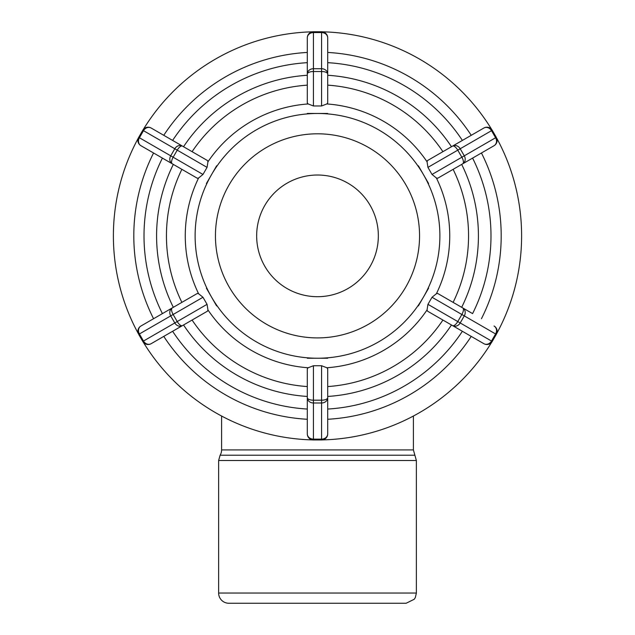 <?xml version="1.0" encoding="UTF-8"?>
<svg xmlns="http://www.w3.org/2000/svg" width="635" height="635" viewBox="0 0 635 635"><rect width="100%" height="100%" fill="white"/><g stroke="black" fill="none" stroke-linecap="round" stroke-linejoin="round"><path stroke-width="0.95" d="M317.5 296.704A60.841 60.841 0 0 1 264.811 205.438A60.841 60.841 0 0 1 370.189 205.438A60.841 60.841 0 0 1 317.5 296.704M202.978 297.267L207.058 304.332L177.228 321.556A6.12 2.5 60 0 0 182.451 325.612A6.12 5.302 -120 0 1 174.8 322.961L177.228 321.556L173.141 314.492L170.72 315.889A6.12 5.302 -120 0 1 172.252 307.935A6.12 2.5 60 0 0 173.141 314.492L202.978 297.267L198.588 293.711L197.326 293.457L140.938 326.009A6.12 5.302 60 0 0 139.406 333.962L138.7 334.375L142.78 341.447L143.486 341.035A6.12 5.302 60 0 0 151.146 343.686A6.12 6.12 0 0 1 142.78 341.447M140.938 326.009A6.12 6.12 0 0 0 138.319 333.605A204.105 204.105 0 0 1 138.319 138.105M163.766 336.399A183.698 183.698 0 0 0 307.292 419.267L307.292 396.446A160.909 160.909 0 0 1 183.531 324.985L151.146 343.686L207.526 311.134L207.947 309.912A132.239 132.239 0 0 0 308.142 367.76L313.42 365.744L321.58 365.744L326.858 367.76L327.708 368.737L327.708 397.685A6.12 5.302 180 0 1 321.58 402.987L321.58 400.193A6.12 2.5 0 0 0 327.708 397.685L327.708 433.84A6.12 6.12 0 0 1 321.58 439.968L321.58 439.142A6.12 5.302 -0 0 0 327.708 433.84M207.058 304.332L207.947 309.912M207.058 167.378L202.978 174.45L173.141 157.226A6.12 2.5 120 0 0 172.252 163.782A6.12 5.302 -60 0 1 170.72 155.829L173.141 157.226L177.228 150.154L174.8 148.757A6.12 5.302 -60 0 1 182.451 146.106A6.12 2.5 120 0 0 177.228 150.154L207.058 167.378L207.947 161.806L207.526 160.584L151.146 128.024A6.12 5.302 120 0 0 143.486 130.675L142.78 130.27A6.12 6.12 0 0 1 151.146 128.024M142.78 130.27L138.7 137.343L139.406 137.747A6.12 5.302 120 0 0 140.938 145.701L197.326 178.26L198.588 178.006A132.239 132.239 0 0 0 198.588 293.711M202.978 174.45L198.588 178.006M321.58 105.974L313.42 105.974L313.42 71.525A6.12 2.5 180 0 0 307.292 74.025A6.12 5.302 0 0 1 313.42 68.723L313.42 71.525L321.58 71.525L321.58 68.723A6.12 5.302 -0 0 1 327.708 74.025A6.12 2.5 180 0 0 321.58 71.525L321.58 105.974L326.858 103.95L327.708 102.981L327.708 37.87A6.12 5.302 180 0 0 321.58 32.568L321.58 31.75A6.12 6.12 0 0 1 327.708 37.87L327.708 75.271A160.909 160.909 0 0 1 451.469 146.725M313.42 32.568A6.12 5.302 180 0 0 307.292 37.87A6.12 6.12 0 0 1 313.42 31.75L313.42 32.568L321.58 32.568L321.58 68.723L313.42 68.723L313.42 32.568M321.58 31.75L313.42 31.75M307.292 37.87L307.292 102.981L308.142 103.95A132.239 132.239 0 0 0 207.947 161.806M313.42 105.974L308.142 103.95M432.022 174.45L427.942 167.378L457.772 150.154A6.12 2.5 -120 0 0 452.549 146.106A6.12 5.302 60 0 1 460.2 148.757L457.772 150.154L461.859 157.226L464.28 155.829A6.12 5.302 60 0 1 462.748 163.782A6.12 2.5 -120 0 0 461.859 157.226L432.022 174.45L436.412 178.006L437.674 178.26L494.062 145.701A6.12 5.302 -120 0 0 495.594 137.747L496.3 137.343L492.22 130.27L491.514 130.675A6.12 5.302 -120 0 0 483.854 128.024A6.12 6.12 0 0 1 492.22 130.27M494.062 145.701A6.12 6.12 0 0 0 496.681 138.105A204.105 204.105 0 0 1 496.681 333.605M483.854 128.024L427.474 160.584L427.053 161.806A132.239 132.239 0 0 0 326.858 103.95M427.942 167.378L427.053 161.806M481.441 318.722A183.698 183.698 0 0 0 481.441 152.987L472.591 158.099A173.49 173.49 0 0 1 472.591 313.611L462.748 307.935A6.12 5.302 120 0 1 464.28 315.889L461.859 314.492A6.12 2.5 -60 0 0 462.748 307.935L437.674 293.457L436.412 293.711A132.239 132.239 0 0 0 436.412 178.006M460.2 322.961A6.12 5.302 120 0 1 452.549 325.612A6.12 2.5 -60 0 0 457.772 321.556L460.2 322.961L464.28 315.889L495.594 333.962A6.12 5.302 -60 0 0 494.062 326.009A6.12 6.12 0 0 1 496.3 334.375L495.594 333.962L491.514 341.035L492.22 341.447A6.12 6.12 0 0 1 483.854 343.686A6.12 5.302 -60 0 0 491.514 341.035L460.2 322.961M483.854 343.686L427.474 311.134L427.053 309.912L427.942 304.332L432.022 297.267L436.412 293.711M492.22 341.447L496.3 334.375M206.415 288.211L216.598 305.895M216.622 165.83L206.415 183.507M173.323 307.316A160.909 160.909 0 0 1 173.323 164.401L140.938 145.701A6.12 6.12 0 0 1 138.7 137.343M327.708 113.475L307.292 113.459M428.585 183.507L418.401 165.822M418.378 305.887L428.585 288.211M461.677 164.401A160.909 160.909 0 0 1 461.677 307.316L472.591 313.611M323.04 358.235L317.5 358.235L323.04 358.235M307.292 358.235L327.708 358.235M307.292 419.267L307.292 433.84A6.12 5.302 0 0 0 313.42 439.142L313.42 439.968A6.12 6.12 0 0 1 307.292 433.84L307.292 397.685A6.12 2.5 0 0 0 313.42 400.193L313.42 402.987A6.12 5.302 180 0 1 307.292 397.685L307.292 368.737L308.142 367.76M327.708 419.267A183.698 183.698 0 0 0 471.233 336.399M471.233 135.311A183.698 183.698 0 0 0 327.708 52.443M307.292 52.443A183.698 183.698 0 0 0 163.766 135.311M143.256 342.154A204.105 204.105 0 0 0 312.563 439.904M322.437 439.904A204.105 204.105 0 0 0 491.744 342.154M491.744 129.556A204.105 204.105 0 0 0 322.437 31.813M312.563 31.813A204.105 204.105 0 0 0 143.256 129.556M313.42 439.968L321.58 439.968M317.5 337.907A102.052 102.052 0 0 0 419.552 235.855A102.052 102.052 0 0 0 317.5 133.802A102.052 102.052 0 0 0 215.448 235.855A102.052 102.052 0 0 0 317.5 337.907M153.559 152.987A183.698 183.698 0 0 0 153.559 318.722M228.838 603.25A10.208 10.208 0 0 1 218.63 593.042L416.369 593.042L415.361 597.464L414.282 599.234L406.162 603.25L228.838 603.25M221.599 449.921A10.208 10.208 0 0 1 220.115 455.224L414.885 455.224L413.401 449.921L221.599 449.921L221.599 416.028M170.72 315.889L174.8 322.961L143.486 341.035L139.406 333.962L170.72 315.889M174.8 148.757L170.72 155.829L139.406 137.747L143.486 130.675L174.8 148.757M464.28 155.829L460.2 148.757L491.514 130.675L495.594 137.747L464.28 155.829M432.022 297.267L461.859 314.492L457.772 321.556L427.942 304.332M326.858 367.76A132.239 132.239 0 0 0 427.053 309.912M439.88 235.855A122.38 122.38 0 0 1 211.518 297.045A122.38 122.38 0 0 1 317.5 113.475A122.38 122.38 0 0 1 439.88 235.855M307.292 386.564A151.051 151.051 0 0 1 192.087 320.048M442.912 320.048A151.051 151.051 0 0 1 327.708 386.564M453.12 169.339A151.051 151.051 0 0 1 453.12 302.371M327.708 85.146A151.051 151.051 0 0 1 442.912 151.662M192.087 151.662A151.051 151.051 0 0 1 307.292 85.146M327.708 396.446A160.909 160.909 0 0 0 451.469 324.985M307.292 75.271A160.909 160.909 0 0 0 183.531 146.725M307.292 409.051A173.49 173.49 0 0 1 172.617 331.287M462.383 331.287A173.49 173.49 0 0 1 327.708 409.051M327.708 62.667A173.49 173.49 0 0 1 462.383 140.422M172.617 140.422A173.49 173.49 0 0 1 307.292 62.667M321.58 365.744L321.58 400.193L313.42 400.193L313.42 365.744M313.42 402.987L321.58 402.987L321.58 439.142L313.42 439.142L313.42 402.987M181.88 302.371A151.051 151.051 0 0 1 181.88 169.339M162.409 313.611A173.49 173.49 0 0 1 162.409 158.099M218.63 593.042L218.63 460.518L416.369 460.518L416.369 593.042M413.401 416.028L413.401 449.921M416.369 460.518L414.885 455.224M218.63 460.518L220.115 455.224"/></g></svg>
